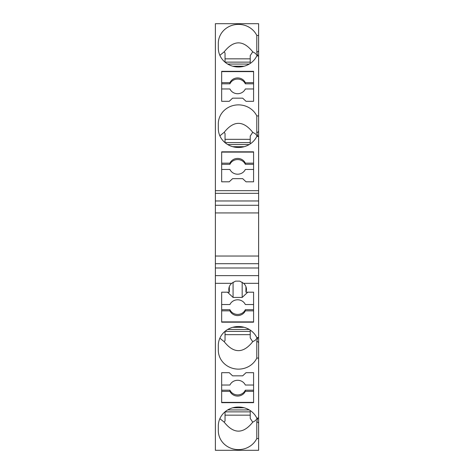 <?xml version="1.0" encoding="UTF-8"?>
<svg xmlns="http://www.w3.org/2000/svg" width="474" height="474" viewBox="0 0 474 474"><rect width="100%" height="100%" fill="white"/><g stroke="black" fill="none" stroke-linecap="round" stroke-linejoin="round"><path stroke-width="0.71" d="M225.032 331.344L225.032 340.456L224.22 341.707C233.718 353.622 243.221 353.622 252.719 341.707L255.468 340.119L257.412 337.565M219.865 338.175L224.22 341.707M250.225 331.379L225.032 331.379M250.225 334.668L225.032 334.668M250.225 330.076L250.225 337.885L252.719 341.707M257.844 55.944L256.789 52.501L258.626 50.937L258.626 115.917L256.789 115.917L256.789 132.993L258.626 131.428L258.626 200.97L215.374 200.97L215.374 190.672L258.626 190.672M257.844 418.056L256.789 421.499L258.626 423.063L258.626 450.3L215.374 450.3L258.626 450.3L215.374 450.3L215.374 275.631L258.626 275.631L258.626 200.97M258.626 275.631L258.626 337.565L256.789 337.565A20.157 18.936 0 0 0 234.174 326.953A20.157 18.936 0 0 0 218.313 345.457L218.313 350.191L218.313 345.457M258.626 342.572L258.626 358.083L256.789 358.083L256.789 341.007L258.626 342.572L258.626 337.565M258.626 358.083L258.626 418.056L256.789 418.056A20.157 18.936 0 0 0 234.174 407.444A20.157 18.936 0 0 0 218.313 425.948L218.313 430.682A20.157 18.936 0 0 0 234.174 449.186A20.157 18.936 0 0 0 256.789 438.574L256.789 421.499M258.626 423.063L258.626 418.056M258.626 420.071L258.626 435.185M215.374 190.672L215.374 23.7L258.626 23.7L258.626 35.426L256.789 35.426A20.157 18.936 0 0 0 234.174 24.814A20.157 18.936 0 0 0 218.313 43.318L218.313 48.052A20.157 18.936 0 0 0 234.174 66.556A20.157 18.936 0 0 0 256.789 55.944L258.626 55.944M258.626 50.937L258.626 35.426M258.626 131.428L258.626 115.917M215.374 275.631L215.374 267.994L258.626 267.994M258.626 256.031L215.374 256.031L215.374 267.994M215.374 256.031L215.374 200.97M242.178 282.202L242.178 297.435L233.078 297.435L233.078 282.202M215.374 283.328L231.662 283.328A8.816 8.283 180 0 0 228.812 289.43A8.816 8.283 180 0 0 229.315 292.191L221.672 292.191L221.672 304.533L229.931 304.533A8.396 7.892 180 0 1 237.628 299.799A8.396 7.892 180 0 1 245.325 304.533L253.584 304.533L253.584 292.191L253.584 322.178L221.672 322.178L221.672 292.191M245.941 286.669L245.941 292.191A8.816 8.283 180 0 0 246.444 289.43A8.816 8.283 180 0 0 243.595 283.328L239.72 281.123L235.537 281.123L231.662 283.328M243.595 283.328L258.626 283.328M253.584 402.669L253.584 372.683L246.03 372.683L242.67 375.841L232.592 375.841L229.232 372.683L221.672 372.683L221.672 402.669L253.584 402.669M256.789 358.083A20.157 18.936 0 0 1 234.174 368.695A20.157 18.936 0 0 1 218.313 350.191M245.941 292.191L253.584 292.191M258.626 438.574L256.789 438.574M253.584 372.683L253.584 385.024L245.325 385.024A8.396 7.892 180 0 0 237.628 380.284A8.396 7.892 180 0 0 229.931 385.024L221.672 385.024L221.672 372.683M221.672 402.385L253.584 402.385M221.672 391.334L229.931 391.334L229.931 390.185A8.396 7.892 180 0 0 237.628 394.919A8.396 7.892 180 0 0 245.325 390.185L245.325 391.334L253.584 391.334M253.584 390.185L245.325 390.185M229.931 390.185L221.672 390.185M229.931 391.334A8.396 7.892 180 0 0 237.628 396.068A8.396 7.892 180 0 0 245.325 391.334M229.315 286.669L229.315 292.191M233.078 297.435L227.502 292.191M247.76 292.191L242.178 297.435M253.584 321.893L221.672 321.893M253.584 309.694L245.325 309.694L245.325 310.843A8.396 7.892 180 0 1 237.628 315.577A8.396 7.892 180 0 1 229.931 310.843L221.672 310.843M245.325 309.694A8.396 7.892 180 0 1 237.628 314.428A8.396 7.892 180 0 1 229.931 309.694L221.672 309.694M253.584 310.843L245.325 310.843M229.931 309.694L229.931 310.843M258.626 136.435L256.789 136.435A20.157 18.936 0 0 1 234.174 147.047A20.157 18.936 0 0 1 218.313 128.543L218.313 123.809L218.313 128.543M225.032 411.835L225.032 420.948L224.22 422.198C233.718 434.113 243.221 434.113 252.719 422.198L250.225 418.376L250.225 410.567M252.719 422.198L255.468 420.604L257.412 418.056M227.698 409.939L249.241 409.939M250.225 411.87L225.032 411.87M244.211 407.794L232.734 407.794M250.225 415.159L225.032 415.159M219.865 418.666L224.22 422.198M258.626 212.933L215.374 212.933M258.626 193.333L215.374 193.333M253.584 101.318L246.03 101.318L242.67 98.159L232.592 98.159L229.232 101.318L221.672 101.318L221.672 71.331L253.584 71.331L253.584 101.318L253.584 88.976L245.325 88.976A8.396 7.892 180 0 1 237.628 93.716A8.396 7.892 180 0 1 229.931 88.976L221.672 88.976L221.672 101.318M253.584 181.809L246.03 181.809L242.67 178.651L232.592 178.651L229.232 181.809L221.672 181.809L221.672 151.822L253.584 151.822L253.584 181.809L253.584 169.467L245.325 169.467A8.396 7.892 180 0 1 237.628 174.201A8.396 7.892 180 0 1 229.931 169.467L221.672 169.467L221.672 181.809M256.789 115.917A20.157 18.936 0 0 0 234.174 105.305A20.157 18.936 0 0 0 218.313 123.809M257.844 337.565L256.789 341.007M257.844 136.435L256.789 132.993M219.865 135.825L224.22 132.293C233.718 120.378 243.221 120.378 252.719 132.293L255.468 133.881L257.412 136.435M225.032 142.656L225.032 133.544L224.22 132.293M250.225 139.332L225.032 139.332M250.225 143.924L250.225 136.115L252.719 132.293M250.225 142.621L225.032 142.621M244.211 146.697L232.734 146.697M227.698 144.552L249.241 144.552M256.789 35.426L256.789 52.501M219.865 55.334L224.22 51.802C233.718 39.887 243.221 39.887 252.719 51.802L255.468 53.396L257.412 55.944M218.313 43.318L218.313 48.052M225.032 62.165L225.032 53.052L224.22 51.802M250.225 58.841L225.032 58.841M250.225 63.433L250.225 55.624L252.719 51.802M250.225 62.13L225.032 62.13M244.211 66.206L232.734 66.206M227.698 64.061L249.241 64.061M221.672 152.107L253.584 152.107M253.584 163.157L245.325 163.157A8.396 7.892 180 0 0 237.628 158.423A8.396 7.892 180 0 0 229.931 163.157L229.931 164.306L221.672 164.306M253.584 164.306L245.325 164.306L245.325 163.157M229.931 164.306A8.396 7.892 180 0 1 237.628 159.572A8.396 7.892 180 0 1 245.325 164.306M229.931 163.157L221.672 163.157M221.672 71.615L253.584 71.615M253.584 82.666L245.325 82.666A8.396 7.892 180 0 0 237.628 77.932A8.396 7.892 180 0 0 229.931 82.666L229.931 83.815L221.672 83.815M253.584 83.815L245.325 83.815L245.325 82.666M229.931 83.815A8.396 7.892 180 0 1 237.628 79.081A8.396 7.892 180 0 1 245.325 83.815M229.931 82.666L221.672 82.666M227.698 329.448L249.241 329.448M244.211 327.303L232.734 327.303M258.626 263.692L215.374 263.692M258.626 205.272L215.374 205.272"/></g></svg>
